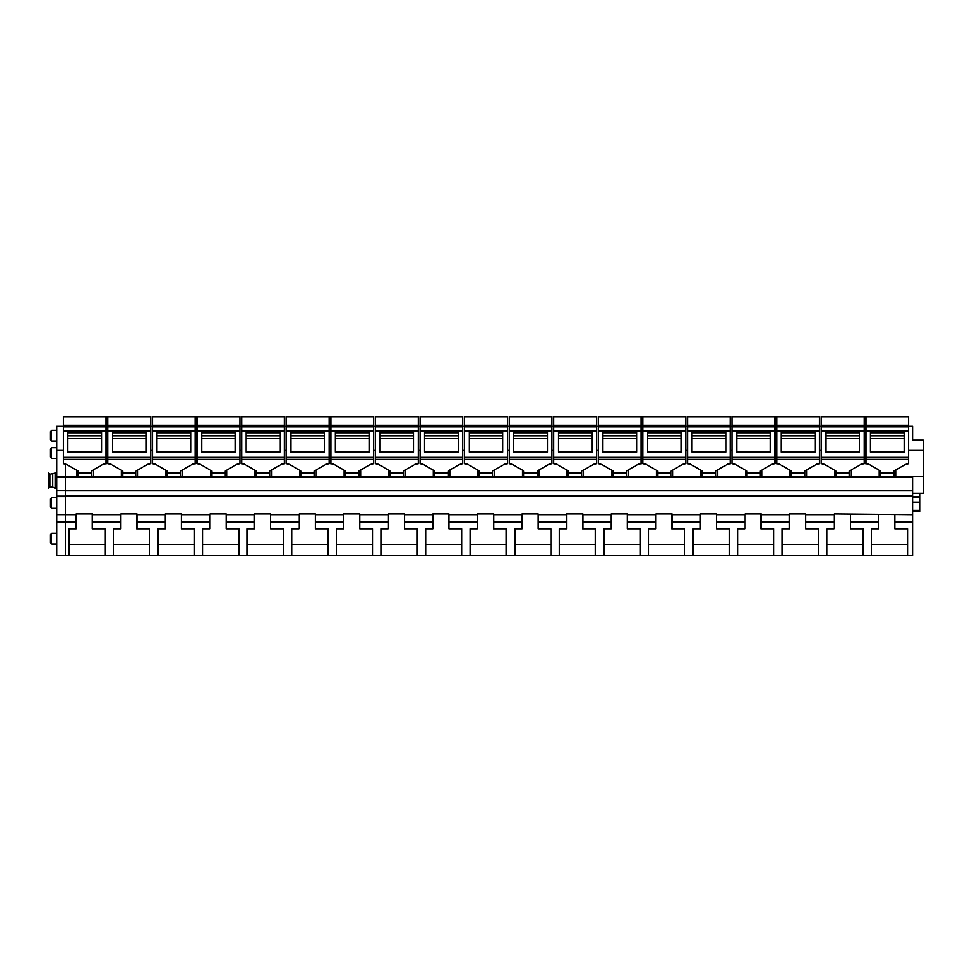<?xml version="1.0" encoding="UTF-8"?>
<svg xmlns="http://www.w3.org/2000/svg" width="972" height="972" viewBox="0 0 972 972"><rect width="100%" height="100%" fill="white"/><g stroke="black" fill="none" stroke-linecap="round" stroke-linejoin="round"><path stroke-width="1.46" d="M65.537 521.891L65.537 555.559L56.631 555.559L56.631 521.806L76.132 521.891L76.132 514.65L65.537 514.65L65.537 496.109L56.631 496.109L56.631 521.806M908.686 426.258L912.696 426.258L912.696 440.097L923.4 440.097L923.4 476.329L912.696 476.329L912.696 496.461L65.537 496.461L65.537 476.45L56.631 476.45L56.631 496.109M65.537 476.414L65.537 463.911L65.537 476.414L912.696 476.414L65.537 476.45M912.696 496.461L912.696 555.559L65.537 555.559M912.696 521.891L894.872 521.891L894.872 528.768L907.654 528.768L907.654 555.559L68.951 555.559L68.951 528.768L76.132 528.768L76.132 521.891M76.132 514.65L76.132 513.909L92.304 513.909L92.304 514.65L120.722 514.65L120.722 513.909L136.882 513.909L136.882 514.65L165.313 514.65L165.313 513.909L181.472 513.909L181.472 514.65L209.891 514.65L209.891 513.909L226.063 513.909L226.063 514.65L254.482 514.65L254.482 513.909L270.653 513.909L270.653 514.65L299.072 514.65L299.072 513.909L315.232 513.909L315.232 514.65L343.663 514.65L343.663 513.909L359.822 513.909L359.822 514.65L388.241 514.65L388.241 513.909L404.413 513.909L404.413 514.65L432.832 514.65L432.832 513.909L448.991 513.909L448.991 514.65L477.422 514.65L477.422 513.909L493.582 513.909L493.582 514.65L522 514.65L522 513.909L538.172 513.909L538.172 514.65L566.591 514.65L566.591 513.909L582.763 513.909L582.763 514.65L611.181 514.65L611.181 513.909L627.341 513.909L627.341 514.65L655.772 514.65L655.772 513.909L671.931 513.909L671.931 514.65L700.35 514.65L700.35 513.909L716.522 513.909L716.522 514.65L744.941 514.65L744.941 513.909L761.112 513.909L761.112 514.65L789.531 514.65L789.531 513.909L805.691 513.909L805.691 514.65L834.122 514.65L834.122 513.909L912.696 514.65M912.696 490.787L65.537 490.787M912.696 477.094L65.537 477.094M865.882 450.401L864.096 450.401M851.168 469.962L851.168 476.183L849.382 476.183M836.005 476.183L834.559 476.183L834.559 470.156M821.291 450.401L819.518 450.401M806.578 469.962L806.578 476.183L804.804 476.183M791.427 476.183L789.969 476.183L789.969 470.156M776.713 450.401L774.927 450.401M761.999 469.962L761.999 476.183L760.213 476.183M746.836 476.183L745.378 476.183L745.378 470.156M732.123 450.401L730.337 450.401M717.409 469.962L717.409 476.183L715.623 476.183M702.246 476.183L700.788 476.183L700.788 470.156M687.532 450.401L685.746 450.401M672.818 469.962L672.818 476.183L671.032 476.183M657.655 476.183L656.209 476.183L656.209 470.156M642.942 450.401L641.168 450.401M628.228 469.962L628.228 476.183L626.454 476.183M613.077 476.183L611.619 476.183L611.619 470.156M598.363 450.401L596.577 450.401M583.65 469.962L583.65 476.183L581.864 476.183M568.486 476.183L567.028 476.183L567.028 470.156M553.773 450.401L551.987 450.401M539.059 469.962L539.059 476.183L537.273 476.183M523.896 476.183L522.45 476.183L522.45 470.156M509.182 450.401L507.396 450.401M494.469 469.962L494.469 476.183L492.683 476.183M479.318 476.183L477.86 476.183L477.86 470.156M464.604 450.401L462.818 450.401M449.878 469.962L449.878 476.183L448.104 476.183M434.727 476.183L433.269 476.183L433.269 470.156M420.013 450.401L418.227 450.401M405.3 469.962L405.3 476.183L403.514 476.183M390.137 476.183L388.678 476.183L388.678 470.156M375.423 450.401L373.637 450.401M360.709 469.962L360.709 476.183L358.923 476.183M345.546 476.183L344.1 476.183L344.1 470.156M330.832 450.401L329.058 450.401M316.119 469.962L316.119 476.183L314.345 476.183M300.968 476.183L299.51 476.183L299.51 470.156M286.254 450.401L284.468 450.401M271.54 469.962L271.54 476.183L269.754 476.183M256.377 476.183L254.919 476.183L254.919 470.156M241.664 450.401L239.877 450.401M226.95 469.962L226.95 476.183L225.164 476.183M211.787 476.183L210.341 476.183L210.341 470.156M197.073 450.401L195.287 450.401M182.359 469.962L182.359 476.183L180.573 476.183M167.196 476.183L165.75 476.183L165.75 470.156M152.483 450.401L150.709 450.401M137.769 469.962L137.769 476.183L135.995 476.183M122.618 476.183L121.16 476.183L121.16 470.156M107.904 450.401L106.118 450.401M93.191 469.962L93.191 476.183L91.404 476.183M78.027 476.183L76.569 476.183L76.569 470.156M923.4 450.401L908.686 450.401M895.759 469.962L895.759 476.183L893.973 476.183M880.596 476.183L879.138 476.183L879.138 470.156M865.882 426.258L864.096 426.258M821.291 426.258L819.518 426.258M776.713 426.258L774.927 426.258M732.123 426.258L730.337 426.258M687.532 426.258L685.746 426.258M642.942 426.258L641.168 426.258M598.363 426.258L596.577 426.258M553.773 426.258L551.987 426.258M509.182 426.258L507.396 426.258M464.604 426.258L462.818 426.258M420.013 426.258L418.227 426.258M375.423 426.258L373.637 426.258M330.832 426.258L329.058 426.258M286.254 426.258L284.468 426.258M241.664 426.258L239.877 426.258M197.073 426.258L195.287 426.258M152.483 426.258L150.709 426.258M107.904 426.258L106.118 426.258M912.696 493.229L923.4 493.229L923.4 476.329M894.872 521.891L894.872 514.65M919.828 493.229L919.828 510.373L912.696 510.373M912.696 511.418L919.828 511.418L919.828 510.373M105.073 528.768L105.073 555.559L907.654 555.559L871.519 555.559L871.519 528.768L878.7 528.768L878.7 521.891L850.281 521.891L850.281 528.768L863.063 528.768L863.063 555.559L826.929 555.559L826.929 528.768L834.122 528.768L834.122 521.891L805.691 521.891L805.691 528.768L818.473 528.768L818.473 555.559L782.339 555.559L782.339 528.768L789.531 528.768L789.531 521.891L761.112 521.891L761.112 528.768L773.882 528.768L773.882 555.559L737.748 555.559L737.748 528.768L744.941 528.768L744.941 521.891L716.522 521.891L716.522 528.768L729.304 528.768L729.304 555.559L693.17 555.559L693.17 528.768L700.35 528.768L700.35 521.891L671.931 521.891L671.931 528.768L684.713 528.768L684.713 555.559L648.579 555.559L648.579 528.768L655.772 528.768L655.772 521.891L627.341 521.891L627.341 528.768L640.123 528.768L640.123 555.559L603.989 555.559L603.989 528.768L611.181 528.768L611.181 521.891L582.763 521.891L582.763 528.768L595.532 528.768L595.532 555.559L559.398 555.559L559.398 528.768L566.591 528.768L566.591 521.891L538.172 521.891L538.172 528.768L550.954 528.768L550.954 555.559L514.82 555.559L514.82 528.768L522 528.768L522 521.891L493.582 521.891L493.582 528.768L506.363 528.768L506.363 555.559L470.229 555.559L470.229 528.768L477.422 528.768L477.422 521.891L448.991 521.891L448.991 528.768L461.773 528.768L461.773 555.559L425.639 555.559L425.639 528.768L432.832 528.768L432.832 521.891L404.413 521.891L404.413 528.768L417.195 528.768L417.195 555.559L381.06 555.559L381.06 528.768L388.241 528.768L388.241 521.891L359.822 521.891L359.822 528.768L372.604 528.768L372.604 555.559L336.47 555.559L336.47 528.768L343.663 528.768L343.663 521.891L315.232 521.891L315.232 528.768L328.014 528.768L328.014 555.559L291.879 555.559L291.879 528.768L299.072 528.768L299.072 521.891L270.653 521.891L270.653 528.768L283.423 528.768L283.423 555.559L247.289 555.559L247.289 528.768L254.482 528.768L254.482 521.891L226.063 521.891L226.063 528.768L238.845 528.768L238.845 555.559L202.711 555.559L202.711 528.768L209.891 528.768L209.891 521.891L181.472 521.891L181.472 528.768L194.254 528.768L194.254 555.559L158.12 555.559L158.12 528.768L165.313 528.768L165.313 521.891L136.882 521.891L136.882 528.768L149.664 528.768L149.664 555.559L113.53 555.559L113.53 528.768L120.722 528.768L120.722 521.891L92.304 521.891L92.304 528.768L105.073 528.768L105.073 544.648L68.951 544.648L68.951 528.768M907.654 528.768L907.654 544.648L871.519 544.648L871.519 528.768M863.063 528.768L863.063 544.648L826.929 544.648L826.929 528.768M818.473 528.768L818.473 544.648L782.339 544.648L782.339 528.768M773.882 528.768L773.882 544.648L737.748 544.648L737.748 528.768M729.304 528.768L729.304 544.648L693.17 544.648L693.17 528.768M684.713 528.768L684.713 544.648L648.579 544.648L648.579 528.768M640.123 528.768L640.123 544.648L603.989 544.648L603.989 528.768M595.532 528.768L595.532 544.648L559.398 544.648L559.398 528.768M550.954 528.768L550.954 544.648L514.82 544.648L514.82 528.768M506.363 528.768L506.363 544.648L470.229 544.648L470.229 528.768M461.773 528.768L461.773 544.648L425.639 544.648L425.639 528.768M417.195 528.768L417.195 544.648L381.06 544.648L381.06 528.768M372.604 528.768L372.604 544.648L336.47 544.648L336.47 528.768M328.014 528.768L328.014 544.648L291.879 544.648L291.879 528.768M283.423 528.768L283.423 544.648L247.289 544.648L247.289 528.768M238.845 528.768L238.845 544.648L202.711 544.648L202.711 528.768M194.254 528.768L194.254 544.648L158.12 544.648L158.12 528.768M149.664 528.768L149.664 544.648L113.53 544.648L113.53 528.768M92.304 521.891L92.304 514.65M120.722 521.891L120.722 514.65M136.882 521.891L136.882 514.65M165.313 521.891L165.313 514.65M181.472 521.891L181.472 514.65M209.891 521.891L209.891 514.65M226.063 521.891L226.063 514.65M254.482 521.891L254.482 514.65M270.653 521.891L270.653 514.65M299.072 521.891L299.072 514.65M315.232 521.891L315.232 514.65M343.663 521.891L343.663 514.65M359.822 521.891L359.822 514.65M388.241 521.891L388.241 514.65M404.413 521.891L404.413 514.65M432.832 521.891L432.832 514.65M448.991 521.891L448.991 514.65M477.422 521.891L477.422 514.65M493.582 521.891L493.582 514.65M522 521.891L522 514.65M538.172 521.891L538.172 514.65M566.591 521.891L566.591 514.65M582.763 521.891L582.763 514.65M611.181 521.891L611.181 514.65M627.341 521.891L627.341 514.65M655.772 521.891L655.772 514.65M671.931 521.891L671.931 514.65M700.35 521.891L700.35 514.65M716.522 521.891L716.522 514.65M744.941 521.891L744.941 514.65M761.112 521.891L761.112 514.65M789.531 521.891L789.531 514.65M805.691 521.891L805.691 514.65M834.122 521.891L834.122 514.65M850.281 521.891L850.281 514.65M878.7 521.891L878.7 514.65M56.631 543.968L51.723 543.968L50.386 542.631L50.386 535.098M56.631 508.295L51.723 508.295L50.386 506.959L50.386 499.426M56.631 458.359L51.723 458.359L50.386 457.022L50.386 449.489M56.631 440.972L51.723 440.972L50.386 439.636L50.386 432.103M67.773 431.252L67.773 452.114L101.659 452.114L101.659 431.252L63.314 431.252L63.314 416.441L106.118 416.453L63.314 416.441M106.118 459.367L63.314 459.367L63.314 463.705L66.145 464.179L78.027 470.995L78.027 473.036L91.404 473.036L91.404 470.995L103.287 464.179L106.118 463.705L106.118 431.094L63.314 431.094M63.314 431.252L63.314 459.367M106.118 416.441L106.118 425.226L63.314 425.226M106.118 431.094L106.118 425.226M78.027 473.036L78.027 476.414M91.404 473.036L91.404 476.414M112.363 431.252L112.363 452.114L146.25 452.114L146.25 431.252L107.904 431.252L107.904 416.441L150.709 416.453L107.904 416.441M150.709 459.367L107.904 459.367L107.904 463.705L110.735 464.179L122.618 470.995L122.618 473.036L135.995 473.036L135.995 470.995L147.878 464.179L150.709 463.705L150.709 431.094L107.904 431.094M107.904 431.252L107.904 459.367M150.709 416.441L150.709 425.226L107.904 425.226M150.709 431.094L150.709 425.226M122.618 473.036L122.618 476.414M135.995 473.036L135.995 476.414M156.942 431.252L156.942 452.114L190.828 452.114L190.828 431.252L152.483 431.252L152.483 416.441L195.287 416.453L152.483 416.441M195.287 459.367L152.483 459.367L152.483 463.705L155.326 464.179L167.196 470.995L167.196 473.036L180.573 473.036L180.573 470.995L192.456 464.179L195.287 463.705L195.287 431.094L152.483 431.094M152.483 431.252L152.483 459.367M195.287 416.441L195.287 425.226L152.483 425.226M195.287 431.094L195.287 425.226M167.196 473.036L167.196 476.414M180.573 473.036L180.573 476.414M201.532 431.252L201.532 452.114L235.418 452.114L235.418 431.252L197.073 431.252L197.073 416.441L239.877 416.453L197.073 416.441M239.877 459.367L197.073 459.367L197.073 463.705L199.904 464.179L211.787 470.995L211.787 473.036L225.164 473.036L225.164 470.995L237.047 464.179L239.877 463.705L239.877 431.094L197.073 431.094M197.073 431.252L197.073 459.367M239.877 416.441L239.877 425.226L197.073 425.226M239.877 431.094L239.877 425.226M211.787 473.036L211.787 476.414M225.164 473.036L225.164 476.414M246.123 431.252L246.123 452.114L280.009 452.114L280.009 431.252L241.664 431.252L241.664 416.441L284.468 416.453L241.664 416.441M284.468 459.367L241.664 459.367L241.664 463.705L244.494 464.179L256.377 470.995L256.377 473.036L269.754 473.036L269.754 470.995L281.637 464.179L284.468 463.705L284.468 431.094L241.664 431.094M241.664 431.252L241.664 459.367M284.468 416.441L284.468 425.226L241.664 425.226M284.468 431.094L284.468 425.226M256.377 473.036L256.377 476.414M269.754 473.036L269.754 476.414M290.713 431.252L290.713 452.114L324.599 452.114L324.599 431.252L286.254 431.252L286.254 416.441L329.058 416.453L286.254 416.441M329.058 459.367L286.254 459.367L286.254 463.705L289.085 464.179L300.968 470.995L300.968 473.036L314.345 473.036L314.345 470.995L326.215 464.179L329.058 463.705L329.058 431.094L286.254 431.094M286.254 431.252L286.254 459.367M329.058 416.441L329.058 425.226L286.254 425.226M329.058 431.094L329.058 425.226M300.968 473.036L300.968 476.414M314.345 473.036L314.345 476.414M335.291 431.252L335.291 452.114L369.178 452.114L369.178 431.252L330.832 431.252L330.832 416.441L373.637 416.453L330.832 416.441M373.637 459.367L330.832 459.367L330.832 463.705L333.663 464.179L345.546 470.995L345.546 473.036L358.923 473.036L358.923 470.995L370.806 464.179L373.637 463.705L373.637 431.094L330.832 431.094M330.832 431.252L330.832 459.367M373.637 416.441L373.637 425.226L330.832 425.226M373.637 431.094L373.637 425.226M345.546 473.036L345.546 476.414M358.923 473.036L358.923 476.414M379.882 431.252L379.882 452.114L413.768 452.114L413.768 431.252L375.423 431.252L375.423 416.441L418.227 416.453L375.423 416.441M418.227 459.367L375.423 459.367L375.423 463.705L378.254 464.179L390.137 470.995L390.137 473.036L403.514 473.036L403.514 470.995L415.396 464.179L418.227 463.705L418.227 431.094L375.423 431.094M375.423 431.252L375.423 459.367M418.227 416.441L418.227 425.226L375.423 425.226M418.227 431.094L418.227 425.226M390.137 473.036L390.137 476.414M403.514 473.036L403.514 476.414M424.472 431.252L424.472 452.114L458.359 452.114L458.359 431.252L420.013 431.252L420.013 416.441L462.818 416.453L420.013 416.441M462.818 459.367L420.013 459.367L420.013 463.705L422.844 464.179L434.727 470.995L434.727 473.036L448.104 473.036L448.104 470.995L459.987 464.179L462.818 463.705L462.818 431.094L420.013 431.094M420.013 431.252L420.013 459.367M462.818 416.441L462.818 425.226L420.013 425.226M462.818 431.094L462.818 425.226M434.727 473.036L434.727 476.414M448.104 473.036L448.104 476.414M469.063 431.252L469.063 452.114L502.937 452.114L502.937 431.252L464.604 431.252L464.604 416.441L507.396 416.453L464.604 416.441M507.396 459.367L464.604 459.367L464.604 463.705L467.435 464.179L479.318 470.995L479.318 473.036L492.683 473.036L492.683 470.995L504.565 464.179L507.396 463.705L507.396 431.094L464.604 431.094M464.604 431.252L464.604 459.367M507.396 416.441L507.396 425.226L464.604 425.226M507.396 431.094L507.396 425.226M479.318 473.036L479.318 476.414M492.683 473.036L492.683 476.414M513.641 431.252L513.641 452.114L547.528 452.114L547.528 431.252L509.182 431.252L509.182 416.441L551.987 416.453L509.182 416.441M551.987 459.367L509.182 459.367L509.182 463.705L512.013 464.179L523.896 470.995L523.896 473.036L537.273 473.036L537.273 470.995L549.156 464.179L551.987 463.705L551.987 431.094L509.182 431.094M509.182 431.252L509.182 459.367M551.987 416.441L551.987 425.226L509.182 425.226M551.987 431.094L551.987 425.226M523.896 473.036L523.896 476.414M537.273 473.036L537.273 476.414M558.232 431.252L558.232 452.114L592.118 452.114L592.118 431.252L553.773 431.252L553.773 416.441L596.577 416.453L553.773 416.441M596.577 459.367L553.773 459.367L553.773 463.705L556.604 464.179L568.486 470.995L568.486 473.036L581.864 473.036L581.864 470.995L593.746 464.179L596.577 463.705L596.577 431.094L553.773 431.094M553.773 431.252L553.773 459.367M596.577 416.441L596.577 425.226L553.773 425.226M596.577 431.094L596.577 425.226M568.486 473.036L568.486 476.414M581.864 473.036L581.864 476.414M602.822 431.252L602.822 452.114L636.709 452.114L636.709 431.252L598.363 431.252L598.363 416.441L641.168 416.453L598.363 416.441M641.168 459.367L598.363 459.367L598.363 463.705L601.194 464.179L613.077 470.995L613.077 473.036L626.454 473.036L626.454 470.995L638.337 464.179L641.168 463.705L641.168 431.094L598.363 431.094M598.363 431.252L598.363 459.367M641.168 416.441L641.168 425.226L598.363 425.226M641.168 431.094L641.168 425.226M613.077 473.036L613.077 476.414M626.454 473.036L626.454 476.414M647.401 431.252L647.401 452.114L681.287 452.114L681.287 431.252L642.942 431.252L642.942 416.441L685.746 416.453L642.942 416.441M685.746 459.367L642.942 459.367L642.942 463.705L645.785 464.179L657.655 470.995L657.655 473.036L671.032 473.036L671.032 470.995L682.915 464.179L685.746 463.705L685.746 431.094L642.942 431.094M642.942 431.252L642.942 459.367M685.746 416.441L685.746 425.226L642.942 425.226M685.746 431.094L685.746 425.226M657.655 473.036L657.655 476.414M671.032 473.036L671.032 476.414M691.991 431.252L691.991 452.114L725.877 452.114L725.877 431.252L687.532 431.252L687.532 416.441L730.337 416.453L687.532 416.441M730.337 459.367L687.532 459.367L687.532 463.705L690.363 464.179L702.246 470.995L702.246 473.036L715.623 473.036L715.623 470.995L727.506 464.179L730.337 463.705L730.337 431.094L687.532 431.094M687.532 431.252L687.532 459.367M730.337 416.441L730.337 425.226L687.532 425.226M730.337 431.094L730.337 425.226M702.246 473.036L702.246 476.414M715.623 473.036L715.623 476.414M736.582 431.252L736.582 452.114L770.468 452.114L770.468 431.252L732.123 431.252L732.123 416.441L774.927 416.453L732.123 416.441M774.927 459.367L732.123 459.367L732.123 463.705L734.954 464.179L746.836 470.995L746.836 473.036L760.213 473.036L760.213 470.995L772.096 464.179L774.927 463.705L774.927 431.094L732.123 431.094M732.123 431.252L732.123 459.367M774.927 416.441L774.927 425.226L732.123 425.226M774.927 431.094L774.927 425.226M746.836 473.036L746.836 476.414M760.213 473.036L760.213 476.414M781.172 431.252L781.172 452.114L815.058 452.114L815.058 431.252L776.713 431.252L776.713 416.441L819.518 416.453L776.713 416.441M819.518 459.367L776.713 459.367L776.713 463.705L779.544 464.179L791.427 470.995L791.427 473.036L804.804 473.036L804.804 470.995L816.674 464.179L819.518 463.705L819.518 431.094L776.713 431.094M776.713 431.252L776.713 459.367M819.518 416.441L819.518 425.226L776.713 425.226M819.518 431.094L819.518 425.226M791.427 473.036L791.427 476.414M804.804 473.036L804.804 476.414M825.75 431.252L825.75 452.114L859.637 452.114L859.637 431.252L821.291 431.252L821.291 416.441L864.096 416.453L821.291 416.441M864.096 459.367L821.291 459.367L821.291 463.705L824.122 464.179L836.005 470.995L836.005 473.036L849.382 473.036L849.382 470.995L861.265 464.179L864.096 463.705L864.096 431.094L821.291 431.094M821.291 431.252L821.291 459.367M864.096 416.441L864.096 425.226L821.291 425.226M864.096 431.094L864.096 425.226M836.005 473.036L836.005 476.414M849.382 473.036L849.382 476.414M870.341 431.252L870.341 452.114L904.227 452.114L904.227 431.252L865.882 431.252L865.882 416.441L908.686 416.453L865.882 416.441M908.686 459.367L865.882 459.367L865.882 463.705L868.713 464.179L880.596 470.995L880.596 473.036L893.973 473.036L893.973 470.995L905.855 464.179L908.686 463.705L908.686 431.094L865.882 431.094M865.882 431.252L865.882 459.367M908.686 416.441L908.686 425.226L865.882 425.226M908.686 431.094L908.686 425.226M880.596 473.036L880.596 476.414M893.973 473.036L893.973 476.414M56.631 514.613L65.537 514.613L65.537 521.806M56.631 490.751L65.537 490.751L65.537 477.325L56.631 477.325M63.314 450.401L56.631 450.401L56.631 476.45M56.631 450.401L56.631 426.258L63.314 426.258M52.609 474.227L52.609 487.069L49.754 487.069L49.754 474.227L55.416 473.06L55.416 488.223L56.631 488.223M49.754 487.069L48.6 488.223L48.6 473.06L49.754 474.227M912.696 495.939L65.537 495.939M912.696 497.081L919.828 497.081M919.828 502.123L912.696 502.123M51.723 543.968L51.723 533.92M51.723 508.295L51.723 498.247M51.723 458.359L51.723 448.311M51.723 440.972L51.723 430.924M106.118 431.252L101.659 431.252M101.659 438.627L67.773 438.627M101.659 435.76L67.773 435.76M106.118 457.35L63.314 457.35M106.118 426.805L63.314 426.805M106.118 416.696L63.314 416.696M150.709 431.252L146.25 431.252M146.25 438.627L112.363 438.627M146.25 435.76L112.363 435.76M150.709 457.35L107.904 457.35M150.709 426.805L107.904 426.805M150.709 416.696L107.904 416.696M195.287 431.252L190.828 431.252M190.828 438.627L156.942 438.627M190.828 435.76L156.942 435.76M195.287 457.35L152.483 457.35M195.287 426.805L152.483 426.805M195.287 416.696L152.483 416.696M239.877 431.252L235.418 431.252M235.418 438.627L201.532 438.627M235.418 435.76L201.532 435.76M239.877 457.35L197.073 457.35M239.877 426.805L197.073 426.805M239.877 416.696L197.073 416.696M284.468 431.252L280.009 431.252M280.009 438.627L246.123 438.627M280.009 435.76L246.123 435.76M284.468 457.35L241.664 457.35M284.468 426.805L241.664 426.805M284.468 416.696L241.664 416.696M329.058 431.252L324.599 431.252M324.599 438.627L290.713 438.627M324.599 435.76L290.713 435.76M329.058 457.35L286.254 457.35M329.058 426.805L286.254 426.805M329.058 416.696L286.254 416.696M373.637 431.252L369.178 431.252M369.178 438.627L335.291 438.627M369.178 435.76L335.291 435.76M373.637 457.35L330.832 457.35M373.637 426.805L330.832 426.805M373.637 416.696L330.832 416.696M418.227 431.252L413.768 431.252M413.768 438.627L379.882 438.627M413.768 435.76L379.882 435.76M418.227 457.35L375.423 457.35M418.227 426.805L375.423 426.805M418.227 416.696L375.423 416.696M462.818 431.252L458.359 431.252M458.359 438.627L424.472 438.627M458.359 435.76L424.472 435.76M462.818 457.35L420.013 457.35M462.818 426.805L420.013 426.805M462.818 416.696L420.013 416.696M507.396 431.252L502.937 431.252M502.937 438.627L469.063 438.627M502.937 435.76L469.063 435.76M507.396 457.35L464.604 457.35M507.396 426.805L464.604 426.805M507.396 416.696L464.604 416.696M551.987 431.252L547.528 431.252M547.528 438.627L513.641 438.627M547.528 435.76L513.641 435.76M551.987 457.35L509.182 457.35M551.987 426.805L509.182 426.805M551.987 416.696L509.182 416.696M596.577 431.252L592.118 431.252M592.118 438.627L558.232 438.627M592.118 435.76L558.232 435.76M596.577 457.35L553.773 457.35M596.577 426.805L553.773 426.805M596.577 416.696L553.773 416.696M641.168 431.252L636.709 431.252M636.709 438.627L602.822 438.627M636.709 435.76L602.822 435.76M641.168 457.35L598.363 457.35M641.168 426.805L598.363 426.805M641.168 416.696L598.363 416.696M685.746 431.252L681.287 431.252M681.287 438.627L647.401 438.627M681.287 435.76L647.401 435.76M685.746 457.35L642.942 457.35M685.746 426.805L642.942 426.805M685.746 416.696L642.942 416.696M730.337 431.252L725.877 431.252M725.877 438.627L691.991 438.627M725.877 435.76L691.991 435.76M730.337 457.35L687.532 457.35M730.337 426.805L687.532 426.805M730.337 416.696L687.532 416.696M774.927 431.252L770.468 431.252M770.468 438.627L736.582 438.627M770.468 435.76L736.582 435.76M774.927 457.35L732.123 457.35M774.927 426.805L732.123 426.805M774.927 416.696L732.123 416.696M819.518 431.252L815.058 431.252M815.058 438.627L781.172 438.627M815.058 435.76L781.172 435.76M819.518 457.35L776.713 457.35M819.518 426.805L776.713 426.805M819.518 416.696L776.713 416.696M864.096 431.252L859.637 431.252M859.637 438.627L825.75 438.627M859.637 435.76L825.75 435.76M864.096 457.35L821.291 457.35M864.096 426.805L821.291 426.805M864.096 416.696L821.291 416.696M908.686 431.252L904.227 431.252M904.227 438.627L870.341 438.627M904.227 435.76L870.341 435.76M908.686 457.35L865.882 457.35M908.686 426.805L865.882 426.805M908.686 416.696L865.882 416.696M56.631 533.264L51.723 533.264L50.386 534.6M56.631 497.603L51.723 497.603L50.386 498.94M56.631 447.655L51.723 447.655L50.386 449.003M56.631 430.268L51.723 430.268L50.386 431.604M101.659 432.734L67.773 432.734M146.25 432.734L112.363 432.734M190.828 432.734L156.942 432.734M235.418 432.734L201.532 432.734M280.009 432.734L246.123 432.734M324.599 432.734L290.713 432.734M369.178 432.734L335.291 432.734M413.768 432.734L379.882 432.734M458.359 432.734L424.472 432.734M502.937 432.734L469.063 432.734M547.528 432.734L513.641 432.734M592.118 432.734L558.232 432.734M636.709 432.734L602.822 432.734M681.287 432.734L647.401 432.734M725.877 432.734L691.991 432.734M770.468 432.734L736.582 432.734M815.058 432.734L781.172 432.734M859.637 432.734L825.75 432.734M904.227 432.734L870.341 432.734M65.537 496.583L56.631 496.583M55.416 473.06L56.631 473.06M52.609 487.069L55.416 488.223"/></g></svg>
